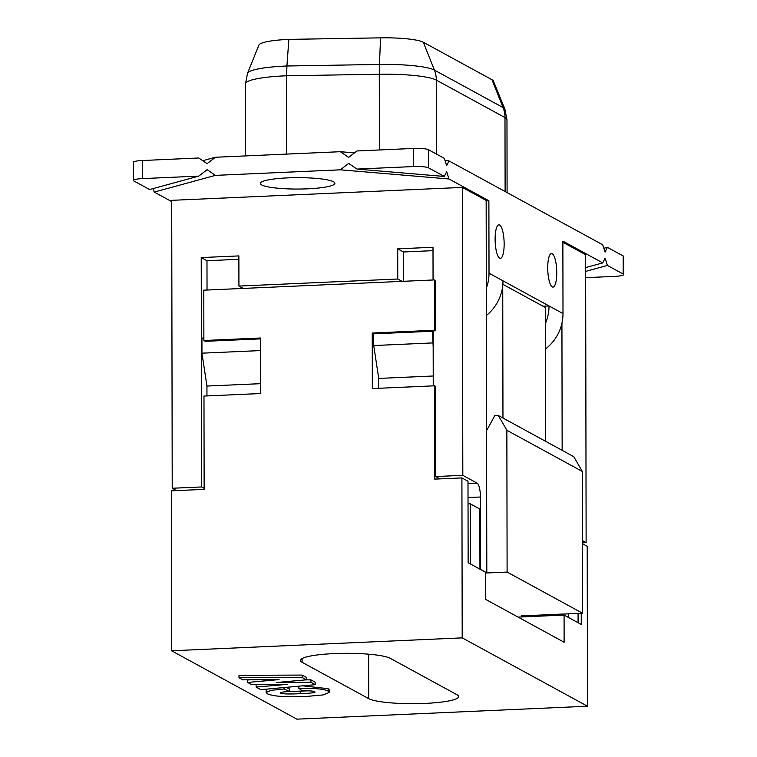 <?xml version="1.0" encoding="UTF-8"?>
<svg xmlns="http://www.w3.org/2000/svg" width="757" height="757" viewBox="0 0 757 757"><rect width="100%" height="100%" fill="white"/><g stroke="black" fill="none" stroke-linecap="round" stroke-linejoin="round"><path stroke-width="1.14" d="M582.322 471.46L573.768 456.679L498.305 415.498L506.859 430.279L582.322 471.46L582.568 613.246L521.261 615.876L522.973 616.889M522.5 616.917L521.28 615.971M378.415 388.303L378.396 376.276L373.731 345.542L373.712 333.837L432.521 331.225L433.174 347.132M433.231 375.992L378.396 378.434M432.54 342.93L373.731 345.542M434.386 279.92L435.294 280.421L435.389 330.762L434.48 330.27L434.386 279.92L203.784 290.177L203.879 340.518L205.346 341.322L260.474 338.871M260.55 383.667L206.945 386.051L201.958 353.178L201.93 338.086L203.87 338M201.958 353.178L260.493 350.576M470.4 563.946L470.296 503.821L479.843 509.035L479.947 569.16M506.859 430.279L507.105 572.065L582.568 613.246M507.105 572.065L485.322 573.03M486.552 430.667L494.775 415.659L498.305 415.498M206.954 395.92L206.945 386.051M578.093 622.708L578.074 613.444M432.521 331.225L433.146 331.566M468.044 503.925L470.296 503.821M562.432 614.05L521.261 615.952M561.931 323.248L562.148 450.339M545.712 441.369L545.475 307.569L502.847 284.31M502.733 285.607L502.96 418.044M203.879 340.518L260.474 338.01L260.569 393.536L203.974 396.053L204.135 489.372L171.309 490.829L171.593 650.783L462.196 637.867L461.912 477.904L434.736 479.115L434.575 385.805L372.34 388.568L372.236 333.033L434.48 330.27M435.389 330.762L433.146 330.866L433.241 385.862M373.712 333.837L372.236 333.033M518.091 617.106L564.079 615.062L564.126 642.229L485.369 599.251L485.322 572.093L468.138 562.716L467.996 481.225L461.912 477.904M207.03 290.026L206.983 260.72L238.881 259.301M204.135 488.322L201.627 486.95L201.23 257.579L206.983 260.72M403.509 281.292L403.462 251.977L433.004 250.662M468.025 497.557L480.43 497.008A12.216 3.246 87.5 0 0 477.118 483.146L462.82 475.339L435.635 476.55L439.921 478.888M201.627 486.95L172.218 488.256L176.495 490.593M582.445 542.788L586.126 542.627L582.445 540.612M564.079 615.062L581.262 624.44L581.244 613.302M302.743 685.833L328.122 688.69L329.333 689.968L329.333 692.381L328.122 691.103C323.949 688.955 314.183 688.028 298.826 688.321L302.459 690.886C309.102 690.687 313.095 690.942 314.42 691.671L314.742 692.012M298.816 686.192L298.826 688.321M284.064 687.545L284.064 688.974L271.11 690.337L266.171 692.466L267.505 693.838C273.362 696.412 286.108 697.301 305.743 696.506L323.192 694.917L329.333 692.381M266.171 692.466L266.171 690.053L266.994 689.107M285.881 687.375L289.704 689.088L289.704 691.501L284.064 688.974M314.42 691.671C316.871 692.466 312.149 693.138 300.274 693.696C288.805 694.207 282.276 694.027 280.686 693.157L280.431 692.882M280.686 692.598L280.686 693.157C279.182 692.475 282.191 691.926 289.704 691.501M288.578 691.557L308.194 690.838M239.004 677.742L239.004 675.32L302.185 675.083L306.424 677.392L306.424 679.814L302.194 677.496L239.004 677.742L242.874 679.843L279.04 679.597L247.615 682.436L251.57 684.593L287.584 684.319L256.121 687.072L260.872 689.665L315.338 684.678L310.919 682.265L276.286 682.511L306.424 679.814M302.185 675.083L302.194 677.496M305.582 679.89L310.909 679.843L310.919 682.265M310.909 679.843L315.338 682.265L315.338 684.678M257.38 684.546L256.112 684.659L256.121 687.072M250.047 679.795L247.605 680.023L247.615 682.436M368.706 698.635L302.119 662.299A45.808 7.012 -0.1 0 1 300.434 660.416A45.808 7.012 -0.1 0 1 340.016 653.405A45.808 7.012 -0.1 0 1 390.366 658.382L456.954 694.718A45.808 7.012 -0.1 0 1 458.638 696.591A45.808 7.012 -0.1 0 1 419.056 703.603A45.808 7.012 -0.1 0 1 368.706 698.635L368.631 654.19M435.635 476.55L435.483 386.297L434.575 385.805M462.196 637.867L587.479 706.224L587.205 546.27L582.445 543.677M587.479 706.224L296.876 719.15L171.593 650.783M562.867 242.278L585.625 254.702L586.126 542.627M485.322 572.917L486.808 572.85L486.155 200.416L462.309 187.414L462.82 475.339M462.309 187.414L171.707 200.331L172.218 488.256M201.23 257.579L238.871 255.904L238.928 286.08L397.756 279.021L397.709 248.835L433.004 247.274L433.061 279.976M486.354 315.527A42.761 40.698 -61.4 0 0 502.989 280.819L549.024 305.942A42.761 40.698 118.6 0 1 545.504 323.258M486.155 200.879L488.88 200.756L489.013 273.192A42.761 40.698 118.6 0 1 486.306 288.436M542.987 306.207L549.024 305.942L563 313.568A42.761 40.698 118.6 0 1 545.551 348.92M488.88 200.756L448.986 178.983L340.357 169.814L215.433 175.369L154.258 192.089L171.716 201.608M585.644 267.581L602.771 262.906L562.867 241.133L563 313.568M307.654 188.824A37.263 5.696 -0.1 0 1 260.361 183.421A37.263 5.696 -0.1 0 1 297.615 177.658A37.263 5.696 -0.1 0 1 334.878 183.289A37.263 5.696 -0.1 0 1 307.654 188.824M153.141 188.588L154.258 192.089M133.374 180.431A12.216 1.874 -0.1 0 0 133.819 180.932L149.612 189.553L198.788 176.107L142.297 178.614L142.269 160.512A12.216 1.874 179.9 0 0 133.336 162.329L133.374 180.431A12.216 1.874 -0.1 0 1 142.297 178.614M623.21 274.053A12.216 1.874 -0.1 0 1 623.664 274.554L623.626 256.453A12.216 1.874 179.9 0 0 623.181 255.951L623.21 274.053L607.417 265.442L605.089 258.137L602.771 262.906M623.181 255.951L607.388 247.331L605.07 252.1L602.742 244.795L448.948 160.881L446.639 165.641L444.302 158.336L428.509 149.725A12.216 1.874 179.9 0 0 413.454 148.448L356.963 150.965L348.655 157.371L340.328 151.703L354.456 152.895M448.986 178.983L446.649 171.678L444.331 176.447L428.538 167.836L428.509 149.725M504.153 244.066A16.796 4.466 -92.5 0 1 500.377 258.383A16.796 4.466 -92.5 0 1 495.173 241.795A16.796 4.466 -92.5 0 1 498.882 224.82A16.796 4.466 -92.5 0 1 504.153 244.066M556.764 272.775A16.796 4.466 -92.5 0 1 552.989 287.092A16.796 4.466 -92.5 0 1 547.784 270.504A16.796 4.466 -92.5 0 1 551.493 253.529A16.796 4.466 -92.5 0 1 556.764 272.775M623.664 274.554A12.216 1.874 -0.1 0 1 614.731 276.371L585.663 277.668M607.417 265.442L585.653 271.394M413.454 148.448L413.492 166.559A12.216 1.874 -0.1 0 1 428.538 167.836M215.433 175.369L207.106 169.7L198.788 176.107M413.492 166.559L356.992 169.076L348.665 163.408L340.357 169.814M356.992 169.076L444.331 176.447M445.002 160.541L448.948 160.881M142.269 160.512L198.76 157.995L207.087 163.663L215.395 157.257L202.753 160.711M603.859 248.296L607.388 247.331M340.328 151.703L215.395 157.257M245.609 155.914L245.486 83.857L247.53 73.268A51.788 7.92 179.9 0 1 286.922 66.001L288.852 39.383L380.544 37.85A40.31 6.17 -0.1 0 1 423.314 42.25L491.974 79.722L503.074 107.57L434.414 70.108A51.788 7.92 179.9 0 0 379.475 64.449L286.922 66.001L286.61 75.785L379.295 74.233A53.747 8.223 -0.1 0 1 436.325 80.11L504.985 117.572A53.747 8.223 -0.1 0 1 506.972 119.786L504.891 109.207A51.788 7.92 179.9 0 0 503.074 107.57A27.489 26.164 118.6 0 1 504.985 117.572L505.118 191.521M247.53 73.268L258.932 45.023A40.31 6.17 -0.1 0 1 288.852 39.383M286.742 154.087L286.61 75.785A53.747 8.223 -0.1 0 0 245.486 83.838M491.974 79.722A40.31 6.17 -0.1 0 1 493.384 80.999L504.891 109.207M397.756 279.021L402.043 281.358M397.709 248.835L403.462 251.977M238.928 286.08L243.205 288.417M480.43 497.008L480.477 569.444M568.677 613.861L568.687 617.532L562.432 614.126M486.808 572.85L480.553 569.444M477.118 483.146L468.006 483.553M328.122 688.69L328.122 691.103M300.264 691.283L300.274 693.696M302.119 662.299L302.119 658.533M502.989 280.819L489.013 273.192M423.314 42.25L434.414 70.108A27.489 26.164 118.6 0 1 436.325 80.11L436.458 154.059M380.544 37.85L379.475 64.449A27.489 2.649 89 0 0 379.295 74.233L379.427 149.962M507.095 192.609L506.972 119.786"/></g></svg>
